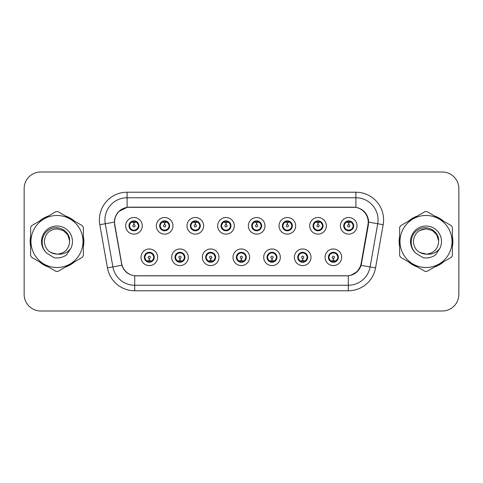 <?xml version="1.0" encoding="UTF-8"?>
<svg xmlns="http://www.w3.org/2000/svg" width="483" height="483" viewBox="0 0 483 483"><rect width="100%" height="100%" fill="white"/><g stroke="black" fill="none" stroke-linecap="round" stroke-linejoin="round"><path stroke-width="0.72" d="M188.285 257.282A8.308 8.308 0 0 1 179.978 265.59A8.308 8.308 0 0 1 171.67 257.282A8.308 8.308 0 0 1 179.978 248.974A8.308 8.308 0 0 1 188.285 257.282M174.991 257.282A4.981 4.981 0 0 0 179.978 262.263A4.981 4.981 0 0 0 184.959 257.282A4.981 4.981 0 0 0 179.978 252.301A4.981 4.981 0 0 0 174.991 257.282L176.929 260.494A4.432 4.432 0 0 1 176.929 254.07L175.039 257.282M218.962 257.282A8.308 8.308 0 0 1 210.654 265.59A8.308 8.308 0 0 1 202.347 257.282A8.308 8.308 0 0 1 210.654 248.974A8.308 8.308 0 0 1 218.962 257.282M205.673 257.282A4.981 4.981 0 0 0 210.654 262.263A4.981 4.981 0 0 0 215.641 257.282A4.981 4.981 0 0 0 210.654 252.301A4.981 4.981 0 0 0 205.673 257.282L207.605 260.494A4.432 4.432 0 0 1 207.605 254.07L205.716 257.282M249.639 257.282A8.308 8.308 0 0 1 241.331 265.59A8.308 8.308 0 0 1 233.029 257.282A8.308 8.308 0 0 1 241.331 248.974A8.308 8.308 0 0 1 249.639 257.282M236.35 257.282A4.981 4.981 0 0 0 241.331 262.263A4.981 4.981 0 0 0 246.318 257.282A4.981 4.981 0 0 0 241.331 252.301A4.981 4.981 0 0 0 236.35 257.282L238.282 260.494A4.432 4.432 0 0 1 238.282 254.07L236.398 257.282M280.321 257.282A8.308 8.308 0 0 1 272.014 265.59A8.308 8.308 0 0 1 263.706 257.282A8.308 8.308 0 0 1 272.014 248.974A8.308 8.308 0 0 1 280.321 257.282M267.027 257.282A4.981 4.981 0 0 0 272.014 262.263A4.981 4.981 0 0 0 276.994 257.282A4.981 4.981 0 0 0 272.014 252.301A4.981 4.981 0 0 0 267.027 257.282L268.965 260.494A4.432 4.432 0 0 1 268.965 254.07L267.075 257.282M310.998 257.282A8.308 8.308 0 0 1 302.69 265.59A8.308 8.308 0 0 1 294.382 257.282A8.308 8.308 0 0 1 302.69 248.974A8.308 8.308 0 0 1 310.998 257.282M297.709 257.282A4.981 4.981 0 0 0 302.69 262.263A4.981 4.981 0 0 0 307.677 257.282A4.981 4.981 0 0 0 302.69 252.301A4.981 4.981 0 0 0 297.709 257.282L299.641 260.494A4.432 4.432 0 0 1 299.641 254.07L297.751 257.282M341.674 257.282A8.308 8.308 0 0 1 333.367 265.59A8.308 8.308 0 0 1 325.065 257.282A8.308 8.308 0 0 1 333.367 248.974A8.308 8.308 0 0 1 341.674 257.282M328.386 257.282A4.981 4.981 0 0 0 333.367 262.263A4.981 4.981 0 0 0 338.354 257.282A4.981 4.981 0 0 0 333.367 252.301A4.981 4.981 0 0 0 328.386 257.282L330.318 260.494A4.432 4.432 0 0 1 330.318 254.07L328.428 257.282M157.603 257.282A8.308 8.308 0 0 1 149.301 265.59A8.308 8.308 0 0 1 140.994 257.282A8.308 8.308 0 0 1 149.301 248.974A8.308 8.308 0 0 1 157.603 257.282M144.314 257.282A4.981 4.981 0 0 0 149.301 262.263A4.981 4.981 0 0 0 154.282 257.282A4.981 4.981 0 0 0 149.301 252.301A4.981 4.981 0 0 0 144.314 257.282L146.246 260.494A4.432 4.432 0 0 1 146.246 254.07L144.363 257.282M172.944 225.827A8.308 8.308 0 0 1 164.637 234.134A8.308 8.308 0 0 1 156.335 225.827A8.308 8.308 0 0 1 164.637 217.525A8.308 8.308 0 0 1 172.944 225.827M159.656 225.827A4.981 4.981 0 0 0 164.637 230.814A4.981 4.981 0 0 0 169.624 225.827A4.981 4.981 0 0 0 164.637 220.846A4.981 4.981 0 0 0 159.656 225.827L161.588 229.039A4.432 4.432 0 0 1 161.594 222.609L159.698 225.839M203.621 225.827A8.308 8.308 0 0 1 195.319 234.134A8.308 8.308 0 0 1 187.012 225.827A8.308 8.308 0 0 1 195.319 217.525A8.308 8.308 0 0 1 203.621 225.827M190.332 225.827A4.981 4.981 0 0 0 195.319 230.814A4.981 4.981 0 0 0 200.3 225.827A4.981 4.981 0 0 0 195.319 220.846A4.981 4.981 0 0 0 190.332 225.827L192.264 229.039A4.432 4.432 0 0 1 192.27 222.609L190.38 225.839M234.303 225.827A8.308 8.308 0 0 1 225.996 234.134A8.308 8.308 0 0 1 217.688 225.827A8.308 8.308 0 0 1 225.996 217.525A8.308 8.308 0 0 1 234.303 225.827M221.009 225.827A4.981 4.981 0 0 0 225.996 230.814A4.981 4.981 0 0 0 230.977 225.827A4.981 4.981 0 0 0 225.996 220.846A4.981 4.981 0 0 0 221.009 225.827L222.947 229.039A4.432 4.432 0 0 1 222.953 222.609A4.432 4.432 0 0 0 221.564 225.827M264.98 225.827A8.308 8.308 0 0 1 256.672 234.134A8.308 8.308 0 0 1 248.365 225.827A8.308 8.308 0 0 1 256.672 217.525A8.308 8.308 0 0 1 264.98 225.827M251.691 225.827A4.981 4.981 0 0 0 256.672 230.814A4.981 4.981 0 0 0 261.659 225.827A4.981 4.981 0 0 0 256.672 220.846A4.981 4.981 0 0 0 251.691 225.827L253.623 229.039A4.432 4.432 0 0 1 253.629 222.609L251.734 225.839M295.656 225.827A8.308 8.308 0 0 1 287.349 234.134A8.308 8.308 0 0 1 279.047 225.827A8.308 8.308 0 0 1 287.349 217.525A8.308 8.308 0 0 1 295.656 225.827M282.368 225.827A4.981 4.981 0 0 0 287.349 230.814A4.981 4.981 0 0 0 292.336 225.827A4.981 4.981 0 0 0 287.349 220.846A4.981 4.981 0 0 0 282.368 225.827L284.3 229.039A4.432 4.432 0 0 1 284.306 222.609L282.416 225.839M326.333 225.827A8.308 8.308 0 0 1 318.031 234.134A8.308 8.308 0 0 1 309.724 225.827A8.308 8.308 0 0 1 318.031 217.525A8.308 8.308 0 0 1 326.333 225.827M313.044 225.827A4.981 4.981 0 0 0 318.031 230.814A4.981 4.981 0 0 0 323.012 225.827A4.981 4.981 0 0 0 318.031 220.846A4.981 4.981 0 0 0 313.044 225.827L314.976 229.039A4.432 4.432 0 0 1 314.988 222.609L313.093 225.839M357.015 225.827A8.308 8.308 0 0 1 348.708 234.134A8.308 8.308 0 0 1 340.4 225.827A8.308 8.308 0 0 1 348.708 217.525A8.308 8.308 0 0 1 357.015 225.827M343.721 225.827A4.981 4.981 0 0 0 348.708 230.814A4.981 4.981 0 0 0 353.689 225.827A4.981 4.981 0 0 0 348.708 220.846A4.981 4.981 0 0 0 343.721 225.827L345.659 229.039A4.432 4.432 0 0 1 345.665 222.609A4.432 4.432 0 0 0 344.276 225.827M142.268 225.827A8.308 8.308 0 0 1 133.96 234.134A8.308 8.308 0 0 1 125.652 225.827A8.308 8.308 0 0 1 133.96 217.525A8.308 8.308 0 0 1 142.268 225.827M128.979 225.827A4.981 4.981 0 0 0 133.96 230.814A4.981 4.981 0 0 0 138.947 225.827A4.981 4.981 0 0 0 133.96 220.846A4.981 4.981 0 0 0 128.979 225.827L130.911 229.039A4.432 4.432 0 0 1 130.917 222.609L129.021 225.839M114.803 224.716A14.949 14.949 0 0 1 129.529 207.165L353.248 207.165A14.949 14.949 0 0 1 367.974 224.716L361.139 263.476A14.949 14.949 0 0 1 346.414 275.835L136.363 275.835A14.949 14.949 0 0 1 121.644 263.476L114.803 224.716M30.616 236.422A26.855 26.855 0 0 0 30.616 246.578M39.401 261.798A26.855 26.855 0 0 0 48.197 266.882M65.779 266.882A26.855 26.855 0 0 0 74.575 261.798M83.36 246.578A26.855 26.855 0 0 0 83.36 236.422M399.64 236.422A26.855 26.855 0 0 0 399.64 246.578M408.425 261.798A26.855 26.855 0 0 0 417.221 266.882M434.803 266.882A26.855 26.855 0 0 0 443.599 261.798M452.384 246.578A26.855 26.855 0 0 0 452.384 236.422M114.519 219.904C115.956 212.979 120.146 208.783 127.095 207.334L355.905 207.334C362.842 208.777 367.032 212.967 368.481 219.904L368.414 224.716L361.121 265.36C358.935 271.38 354.661 274.851 348.291 275.763L134.709 275.763C128.357 274.863 124.077 271.392 121.879 265.36L114.586 224.716L114.519 219.904M118.83 211.457L127.21 207.316M99.824 224.71A27.688 27.688 0 0 1 127.095 192.216L355.905 192.216A27.688 27.688 0 0 1 383.176 224.71L375.557 267.902A27.688 27.688 0 0 1 348.291 290.784L134.709 290.784A27.688 27.688 0 0 1 107.443 267.902L99.824 224.71L105.282 223.75A22.152 22.152 0 0 1 127.095 197.752L355.905 197.752A22.152 22.152 0 0 1 377.718 223.75L370.105 266.942A22.152 22.152 0 0 1 348.291 285.248L134.709 285.248A22.152 22.152 0 0 1 112.895 266.942L105.282 223.75A22.152 22.152 0 0 1 104.944 219.904M355.905 192.216L355.905 207.334C362.842 208.777 367.032 212.967 368.481 219.904L368.644 222.15L383.176 224.71M136.146 275.835L134.709 275.763L134.709 290.784M348.291 290.784L348.291 275.763L346.854 275.835M361.091 265.451L357.191 271.681L350.767 275.31M361.58 263.476L361.489 263.947M107.443 267.902L121.849 265.264M121.511 263.947L121.42 263.476M105.282 223.75L114.356 222.12M74.575 221.202A26.855 26.855 0 0 0 65.779 216.118M48.197 216.118A26.855 26.855 0 0 0 39.401 221.202M443.599 221.202A26.855 26.855 0 0 0 434.803 216.118M417.221 216.118A26.855 26.855 0 0 0 408.425 221.202M458.85 188.618A16.615 16.615 0 0 0 442.235 172.002L40.765 172.002A16.615 16.615 0 0 0 24.15 188.618L24.15 294.382A16.615 16.615 0 0 0 40.765 310.998L442.235 310.998A16.615 16.615 0 0 0 458.85 294.382L458.85 188.618L458.85 294.382M24.15 188.618L24.15 294.382M442.235 172.002L40.765 172.002M40.765 310.998L442.235 310.998M133.453 222.446L133.815 222.512L133.912 224.728A1.105 1.105 180 0 0 132.855 225.857A1.105 1.105 180 0 0 133.96 226.938A1.105 1.105 180 0 0 135.065 225.857A1.105 1.105 180 0 0 134.008 224.728L134.105 222.512L134.467 222.446M136.369 222.108L134.099 222.621M133.821 222.621L131.551 222.108M134.153 221.407L135.089 221.546A4.432 4.432 0 0 1 135.125 221.552L135.355 221.045M134.817 230.741L134.582 230.216L137.009 229.039C138.832 226.901 138.832 224.758 137.009 222.615A4.432 4.432 0 0 1 137.009 229.039L138.899 225.827L137.009 222.615L134.431 221.425L134.817 220.918M132.113 221.8L133.767 221.401L133.749 220.991M134.582 230.216L134.672 230.759L134.582 230.216M135.143 230.095L132.662 230.065M133.103 230.741L133.489 230.234L133.248 230.759L133.489 230.234L132.795 230.101L132.565 230.614M133.103 220.918L133.338 221.443L130.911 222.615C129.088 224.758 129.088 226.895 130.911 229.039L132.795 230.101M133.338 221.443L133.248 220.894L133.338 221.443M149.808 260.663L149.446 260.603L149.35 258.387A1.105 1.105 -0 0 0 150.406 257.258A1.105 1.105 -0 0 0 149.301 256.177A1.105 1.105 -0 0 0 148.196 257.258A1.105 1.105 -0 0 0 149.253 258.387L149.156 260.603L148.788 260.663M146.892 261.001L149.156 260.488M149.44 260.488L151.704 261.001M149.108 261.708L148.166 261.563A4.432 4.432 0 0 1 148.136 261.557L147.907 262.07M150.159 262.191L149.923 261.665L152.35 260.494C154.174 258.357 154.174 256.213 152.35 254.07A4.432 4.432 0 0 1 152.344 260.5L154.24 257.276L152.35 254.07L150.461 253.007L150.69 252.494M151.149 261.309L149.495 261.708L149.513 262.118M148.444 262.191L148.83 261.689L146.246 260.494C144.429 258.351 144.429 256.207 146.246 254.07L148.136 253.007L150.593 253.044M148.444 252.374L148.673 252.899L148.136 253.007L147.907 252.494M148.673 252.899L148.583 252.349L148.673 252.899M150.159 252.374L149.766 252.875L150.461 253.007M149.923 261.665L150.014 262.215L149.923 261.665M164.129 222.446L164.492 222.512L164.588 224.728A1.105 1.105 180 0 0 163.532 225.857A1.105 1.105 180 0 0 164.637 226.938A1.105 1.105 180 0 0 165.741 225.857A1.105 1.105 180 0 0 164.685 224.728L164.781 222.512L165.15 222.446M167.046 222.108L164.781 222.621M164.498 222.621L162.234 222.108M164.83 221.407L165.766 221.546A4.432 4.432 0 0 1 165.802 221.552L166.031 221.045M165.494 230.741L165.264 230.216L167.692 229.039C169.509 226.901 169.509 224.758 167.686 222.615A4.432 4.432 0 0 1 167.692 229.039L169.575 225.827L167.686 222.615L165.114 221.425L165.355 220.894M162.789 221.8L164.443 221.401L164.425 220.991M165.494 220.918L165.114 221.425M165.114 230.234L165.355 230.759M165.82 230.095L163.345 230.065M163.779 230.741L164.172 230.234L163.477 230.101L163.248 230.614M163.779 220.918L164.015 221.443L161.588 222.615C159.764 224.758 159.764 226.895 161.588 229.039L163.477 230.101M164.015 221.443L163.924 220.894L164.015 221.443M194.806 222.446L195.174 222.512L195.271 224.728A1.105 1.105 180 0 0 194.208 225.857A1.105 1.105 180 0 0 195.319 226.938A1.105 1.105 180 0 0 196.424 225.857A1.105 1.105 180 0 0 195.367 224.728L195.464 222.512L195.826 222.446M197.722 222.108L195.458 222.621M195.174 222.621L192.91 222.108M195.512 221.407L196.448 221.546A4.432 4.432 0 0 1 196.478 221.552L196.708 221.045M196.176 230.741L195.941 230.216L198.368 229.039C200.185 226.901 200.185 224.758 198.368 222.615A4.432 4.432 0 0 1 198.368 229.039L200.252 225.827L198.368 222.615L195.79 221.425L196.032 220.894L195.784 221.425L196.176 220.918M193.472 221.8L195.126 221.401L195.108 220.991M195.941 230.216L196.032 230.759L195.941 230.216M196.708 230.614L196.478 230.101L194.021 230.065M194.462 230.741L194.842 230.234L194.601 230.759M194.462 220.918L194.691 221.443L192.264 222.615C190.447 224.758 190.447 226.895 192.264 229.039L194.842 230.234M194.842 221.425L194.601 220.894M225.483 222.446L225.851 222.512L225.947 224.728A1.105 1.105 180 0 0 224.891 225.857A1.105 1.105 180 0 0 225.996 226.938A1.105 1.105 180 0 0 227.101 225.857A1.105 1.105 180 0 0 226.044 224.728L226.141 222.512L226.503 222.446M228.405 222.108L226.135 222.621M225.857 222.621L223.587 222.108M226.189 221.407L227.125 221.546A4.432 4.432 0 0 1 227.161 221.552L227.384 221.045M226.853 230.741L226.618 230.216L229.045 229.039C230.868 226.901 230.868 224.758 229.045 222.615A4.432 4.432 0 0 1 229.045 229.039L230.934 225.827L229.045 222.615L226.467 221.425L226.708 220.894L226.461 221.425L226.853 220.918M224.148 221.8L225.803 221.401L225.784 220.991M226.618 230.216L226.708 230.759L226.618 230.216M227.179 230.095L224.698 230.065M225.138 230.741L225.525 230.234L225.283 230.759L225.525 230.234L224.83 230.101L224.601 230.614M225.138 220.918L225.374 221.443L222.947 222.615C221.123 224.758 221.123 226.895 222.947 229.039L224.83 230.101M225.374 221.443L225.283 220.894L225.374 221.443M222.947 222.615L221.057 225.839M256.165 222.446L256.527 222.512L256.624 224.728A1.105 1.105 180 0 0 255.567 225.857A1.105 1.105 180 0 0 256.672 226.938A1.105 1.105 180 0 0 257.777 225.857A1.105 1.105 180 0 0 256.721 224.728L256.817 222.512L257.185 222.446M259.081 222.108L256.811 222.621M256.533 222.621L254.263 222.108M256.865 221.407L257.801 221.546A4.432 4.432 0 0 1 257.837 221.552L258.067 221.045M257.53 230.741L257.294 230.216L259.721 229.039C261.544 226.901 261.544 224.758 259.721 222.615A4.432 4.432 0 0 1 259.721 229.039L261.611 225.827L259.721 222.615L257.143 221.425L257.53 220.918M254.825 221.8L256.479 221.401L256.461 220.991M257.294 230.216L257.385 230.759L257.294 230.216M257.856 230.095L255.38 230.065M255.815 230.741L256.207 230.234L255.507 230.101L255.284 230.614M255.815 220.918L256.05 221.443L253.623 222.615C251.8 224.758 251.8 226.895 253.623 229.039L255.507 230.101M256.05 221.443L255.96 220.894L256.05 221.443M180.485 260.663L180.123 260.603L180.026 258.387A1.105 1.105 -0 0 0 181.083 257.258A1.105 1.105 -0 0 0 179.978 256.177A1.105 1.105 -0 0 0 178.873 257.258A1.105 1.105 -0 0 0 179.93 258.387L179.833 260.603L179.471 260.663M177.569 261.001L179.839 260.488M180.117 260.488L182.387 261.001M179.785 261.708L178.849 261.563A4.432 4.432 0 0 1 178.813 261.557L178.583 262.07M180.835 262.191L180.6 261.665L183.027 260.494C184.85 258.357 184.85 256.213 183.027 254.07A4.432 4.432 0 0 1 183.021 260.5L184.917 257.276L183.027 254.07L181.143 253.007L181.367 252.494M181.825 261.309L180.171 261.708L180.189 262.118M179.121 262.191L179.507 261.689L179.265 262.215L179.507 261.689L176.929 260.494C175.106 258.351 175.106 256.207 176.929 254.07L178.813 253.007L181.27 253.044M179.121 252.374L179.356 252.899L178.813 253.007L178.583 252.494M179.356 252.899L179.265 252.349L179.356 252.899M180.835 252.374L180.443 252.875M181.143 253.007L180.449 252.875M180.449 261.689L180.69 262.215L180.443 261.689M211.168 260.663L210.799 260.603L210.703 258.387A1.105 1.105 -0 0 0 211.759 257.258A1.105 1.105 -0 0 0 210.654 256.177A1.105 1.105 -0 0 0 209.55 257.258A1.105 1.105 -0 0 0 210.606 258.387L210.51 260.603L210.147 260.663M208.245 261.001L210.516 260.488M210.793 260.488L213.063 261.001M210.461 261.708L209.525 261.563A4.432 4.432 0 0 1 209.489 261.557L209.266 262.07M211.512 262.191L211.276 261.665L213.703 260.494C215.527 258.357 215.527 256.213 213.703 254.07A4.432 4.432 0 0 1 213.697 260.5L215.593 257.276L213.703 254.07L211.82 253.007L212.049 252.494M212.502 261.309L210.848 261.708L210.866 262.118M209.797 262.191L210.19 261.689L207.605 260.494C205.782 258.351 205.782 256.207 207.605 254.07L209.489 253.007L209.266 252.494M209.797 252.374L210.033 252.899L209.489 253.007M210.033 252.899L209.942 252.349L210.033 252.899M209.471 253.014L211.952 253.044M211.512 252.374L211.125 252.875L211.373 252.349L211.125 252.875L211.82 253.007M211.276 261.665L211.373 262.215L211.276 261.665M241.844 260.663L241.476 260.603L241.379 258.387A1.105 1.105 -0 0 0 242.442 257.258A1.105 1.105 -0 0 0 241.331 256.177A1.105 1.105 -0 0 0 240.226 257.258A1.105 1.105 -0 0 0 241.283 258.387L241.186 260.603L240.824 260.663M238.928 261.001L241.192 260.488M241.476 260.488L241.476 260.597A3.321 3.321 0 0 1 241.476 260.603L243.74 261.001M241.138 261.708L240.202 261.563A4.432 4.432 0 0 1 240.172 261.557L239.942 262.07M242.188 252.374L241.959 252.899L244.386 254.07C246.203 256.213 246.203 258.357 244.386 260.494L246.27 257.276L244.386 254.07A4.432 4.432 0 0 1 244.38 260.5A4.432 4.432 0 0 0 245.762 257.282M243.178 261.309L241.524 261.708L241.542 262.118M240.474 262.191L240.866 261.689L238.282 260.494C236.465 258.351 236.465 256.207 238.282 254.07L240.172 253.007L239.942 252.494M240.474 252.374L240.709 252.899L240.172 253.007M240.709 252.899L240.619 252.349L240.709 252.899M240.154 253.014L242.629 253.044M241.959 252.899L242.049 252.349L241.959 252.899M242.188 262.191L241.959 261.665L244.386 260.494M241.959 261.665L242.049 262.215L241.959 261.665M56.988 267.528A26.028 26.028 0 0 0 83.016 241.5A26.028 26.028 0 0 0 56.988 215.472A26.028 26.028 0 0 0 30.96 241.5A26.028 26.028 0 0 0 56.988 267.528M56.988 271.404A29.904 29.904 0 0 0 57.966 271.386L82.382 257.294A29.904 29.904 0 0 0 83.36 255.598L83.36 227.402A29.904 29.904 0 0 0 82.382 225.706L57.966 211.614A29.904 29.904 0 0 0 56.01 211.614L31.594 225.706A29.904 29.904 0 0 0 30.616 227.402L30.616 255.598A29.904 29.904 0 0 0 31.594 257.294L56.01 271.386A29.904 29.904 0 0 0 56.988 271.404M63.315 230.536L56.988 228.839L63.315 230.536L67.723 234.792L69.618 240.673L67.723 234.792L63.315 230.536L56.988 228.839L63.315 230.536L67.723 234.792L69.618 240.673L67.723 234.792L63.315 230.536L56.988 228.839C49.302 229.588 45.082 233.808 44.327 241.5C45.082 249.192 49.302 253.412 56.988 254.161L57.694 254.136C65.29 252.977 69.268 248.558 69.63 240.884L67.723 234.792L63.315 230.536L56.988 228.839C49.302 229.588 45.082 233.808 44.327 241.5C45.082 249.192 49.302 253.412 56.988 254.161L57.694 254.136C63.146 254.644 67.548 252.694 70.898 248.28A15.474 15.474 0 0 0 64.879 228.193A15.474 15.474 0 0 0 44.37 232.546A15.474 15.474 0 0 0 47.032 253.346L54.199 257.729C58.666 258.423 62.76 257.499 66.479 254.952L70.898 248.28M56.988 228.839C49.302 229.588 45.082 233.808 44.327 241.5C45.082 249.192 49.302 253.412 56.988 254.161C49.302 253.412 45.082 249.192 44.327 241.5C45.082 233.808 49.302 229.588 56.988 228.839C49.302 229.588 45.082 233.808 44.327 241.5C45.082 249.192 49.302 253.412 56.988 254.161L50.661 252.464M69.618 240.673C69.926 230.856 57.616 224.305 49.417 229.57C40.813 234.08 39.721 247.133 47.032 253.346M426.012 267.528A26.028 26.028 0 0 0 452.04 241.5A26.028 26.028 0 0 0 426.012 215.472A26.028 26.028 0 0 0 399.984 241.5A26.028 26.028 0 0 0 426.012 267.528M426.012 271.404A29.904 29.904 0 0 0 426.99 271.386L451.406 257.294A29.904 29.904 0 0 0 452.384 255.598L452.384 227.402A29.904 29.904 0 0 0 451.406 225.706L426.99 211.614A29.904 29.904 0 0 0 425.034 211.614L400.618 225.706A29.904 29.904 0 0 0 399.64 227.402L399.64 255.598A29.904 29.904 0 0 0 400.618 257.294L425.034 271.386A29.904 29.904 0 0 0 426.012 271.404M432.339 230.536L426.012 228.839L432.339 230.536L436.747 234.792L438.642 240.673L436.747 234.792L432.339 230.536L426.012 228.839L432.339 230.536L436.747 234.792L438.642 240.673L436.747 234.792L432.339 230.536L426.012 228.839C418.326 229.588 414.106 233.808 413.351 241.5C414.106 249.192 418.326 253.412 426.012 254.161L426.718 254.136C434.314 252.977 438.292 248.558 438.655 240.884L436.747 234.792L432.339 230.536L426.012 228.839L419.685 230.536M426.012 228.839C418.326 229.588 414.106 233.808 413.351 241.5C414.106 249.192 418.326 253.412 426.012 254.161C418.326 253.412 414.106 249.192 413.351 241.5C414.106 233.808 418.326 229.588 426.012 228.839C418.326 229.588 414.106 233.808 413.351 241.5C414.106 249.192 418.326 253.412 426.012 254.161L419.685 252.464L426.718 254.136C432.17 254.644 436.572 252.694 439.922 248.28A15.474 15.474 0 0 0 433.903 228.193A15.474 15.474 0 0 0 413.394 232.546A15.474 15.474 0 0 0 416.056 253.346L423.223 257.729C427.69 258.423 431.784 257.499 435.503 254.952L439.922 248.28M438.642 240.673C438.95 230.856 426.64 224.305 418.441 229.57C409.838 234.08 408.745 247.133 416.056 253.346M83.36 244.815A26.583 26.583 0 0 0 83.36 238.185M73.048 220.32A26.583 26.583 0 0 0 67.3 217M46.676 217A26.583 26.583 0 0 0 40.928 220.32M30.616 238.185A26.583 26.583 0 0 0 30.616 244.815M40.928 262.68A26.583 26.583 0 0 0 46.676 266M67.3 266A26.583 26.583 0 0 0 73.048 262.68M452.384 244.815A26.583 26.583 0 0 0 452.384 238.185M442.072 220.32A26.583 26.583 0 0 0 436.324 217M415.7 217A26.583 26.583 0 0 0 409.952 220.32M399.64 238.185A26.583 26.583 0 0 0 399.64 244.815M409.952 262.68A26.583 26.583 0 0 0 415.7 266M436.324 266A26.583 26.583 0 0 0 442.072 262.68M286.842 222.446L287.204 222.512L287.3 224.728A1.105 1.105 180 0 0 286.244 225.857A1.105 1.105 180 0 0 287.349 226.938A1.105 1.105 180 0 0 288.46 225.857A1.105 1.105 180 0 0 287.397 224.728L287.494 222.512L287.862 222.446M289.758 222.108L287.494 222.621M287.21 222.621L284.946 222.108M287.542 221.407L288.484 221.546A4.432 4.432 0 0 1 288.514 221.552L288.743 221.045M288.206 230.741L287.977 230.216L290.404 229.039C292.221 226.901 292.221 224.758 290.404 222.615A4.432 4.432 0 0 1 290.404 229.039L292.287 225.827L290.404 222.615L287.826 221.425L288.067 220.894M285.507 221.8L287.156 221.401L287.137 220.991M288.206 220.918L287.826 221.425M287.826 230.234L288.067 230.759M288.532 230.095L286.057 230.065M286.491 230.741L286.884 230.234L286.19 230.101L285.96 230.614M286.491 220.918L286.727 221.443L284.3 222.615C282.477 224.758 282.477 226.895 284.3 229.039L286.19 230.101M286.727 221.443L286.636 220.894L286.727 221.443M317.518 222.446L317.886 222.512L317.983 224.728A1.105 1.105 180 0 0 316.926 225.857A1.105 1.105 180 0 0 318.031 226.938A1.105 1.105 180 0 0 319.136 225.857A1.105 1.105 180 0 0 318.08 224.728L318.176 222.512L318.538 222.446M320.434 222.108L318.17 222.621M317.886 222.621L315.622 222.108M318.225 221.407L319.16 221.546A4.432 4.432 0 0 1 319.191 221.552L319.42 221.045M318.889 230.741L318.653 230.216L321.08 229.039C322.904 226.901 322.904 224.758 321.08 222.615A4.432 4.432 0 0 1 321.08 229.039L322.97 225.827L321.08 222.615L318.502 221.425L318.744 220.894L318.496 221.425L318.889 220.918M316.184 221.8L317.838 221.401L317.82 220.991M318.653 230.216L318.744 230.759L318.653 230.216M319.42 230.614L319.191 230.101L316.733 230.065M317.174 230.741L317.554 230.234L317.313 230.759M317.174 220.918L317.403 221.443L314.976 222.615C313.159 224.758 313.159 226.895 314.976 229.039L317.554 230.234M317.554 221.425L317.313 220.894M348.201 222.446L348.563 222.512L348.66 224.728A1.105 1.105 180 0 0 347.603 225.857A1.105 1.105 180 0 0 348.708 226.938A1.105 1.105 180 0 0 349.813 225.857A1.105 1.105 180 0 0 348.756 224.728L348.853 222.512L349.215 222.446M351.117 222.108L348.847 222.621M348.569 222.621L346.299 222.108M348.901 221.407L349.837 221.546A4.432 4.432 0 0 1 349.873 221.552L350.097 221.045M349.565 230.741L349.33 230.216L351.757 229.039C353.58 226.901 353.58 224.758 351.757 222.615A4.432 4.432 0 0 1 351.757 229.039L353.647 225.827L351.757 222.615L349.179 221.425L349.565 220.918M346.86 221.8L348.515 221.401L348.497 220.991M349.33 230.216L349.42 230.759L349.33 230.216M349.891 230.095L347.41 230.065M347.851 230.741L348.237 230.234L347.995 230.759L348.237 230.234L347.543 230.101L347.313 230.614M347.851 220.918L348.086 221.443L345.659 222.615C343.836 224.758 343.836 226.895 345.659 229.039L347.543 230.101M348.086 221.443L347.995 220.894L348.086 221.443M345.659 222.615L343.769 225.839M272.521 260.663L272.158 260.603L272.062 258.387A1.105 1.105 -0 0 0 273.118 257.258A1.105 1.105 -0 0 0 272.014 256.177A1.105 1.105 -0 0 0 270.909 257.258A1.105 1.105 -0 0 0 271.965 258.387L271.869 260.603L271.5 260.663M269.605 261.001L271.875 260.488M272.152 260.488L274.416 261.001M271.82 261.708L270.885 261.563A4.432 4.432 0 0 1 270.848 261.557L270.619 262.07M272.871 262.191L272.635 261.665L275.062 260.494C276.886 258.357 276.886 256.213 275.062 254.07A4.432 4.432 0 0 1 275.056 260.5L276.952 257.276L275.062 254.07L273.173 253.007L273.402 252.494M273.861 261.309L272.207 261.708L272.225 262.118M271.156 262.191L271.543 261.689L268.965 260.494C267.141 258.351 267.141 256.207 268.965 254.07L270.848 253.007L273.306 253.044M271.156 252.374L271.386 252.899L270.848 253.007L270.619 252.494M271.386 252.899L271.295 252.349L271.386 252.899M272.871 252.374L272.478 252.875L273.173 253.007M272.635 261.665L272.726 262.215L272.635 261.665M303.197 260.663L302.835 260.603L302.738 258.387A1.105 1.105 -0 0 0 303.795 257.258A1.105 1.105 -0 0 0 302.69 256.177A1.105 1.105 -0 0 0 301.585 257.258A1.105 1.105 -0 0 0 302.642 258.387L302.545 260.603L302.183 260.663M300.281 261.001L302.551 260.488M302.829 260.488L305.099 261.001M302.497 261.708L301.561 261.563A4.432 4.432 0 0 1 301.525 261.557L301.295 262.07M303.547 262.191L303.312 261.665L305.739 260.494C307.562 258.357 307.562 256.213 305.739 254.07A4.432 4.432 0 0 1 305.733 260.5L307.629 257.276L305.739 254.07L303.855 253.007L304.085 252.494M304.538 261.309L302.883 261.708L302.901 262.118M301.833 262.191L302.219 261.689L301.978 262.215L302.219 261.689L299.641 260.494C297.818 258.351 297.818 256.207 299.641 254.07L301.525 253.007L303.988 253.044M301.833 252.374L302.068 252.899L301.525 253.007L301.295 252.494M302.068 252.899L301.978 252.349L302.068 252.899M303.547 252.374L303.161 252.875L303.402 252.349L303.161 252.875L303.855 253.007M303.312 261.665L303.402 262.215L303.312 261.665M333.88 260.663L333.512 260.603L333.415 258.387A1.105 1.105 -0 0 0 334.471 257.258A1.105 1.105 -0 0 0 333.367 256.177A1.105 1.105 -0 0 0 332.262 257.258A1.105 1.105 -0 0 0 333.318 258.387L333.222 260.603L332.859 260.663M330.964 261.001L333.228 260.488M333.512 260.488L335.776 261.001M333.173 261.708L332.238 261.563A4.432 4.432 0 0 1 332.207 261.557L331.978 262.07M334.224 262.191L333.995 261.665L336.422 260.494C338.239 258.357 338.239 256.213 336.422 254.07A4.432 4.432 0 0 1 336.41 260.5L338.305 257.276L336.422 254.07L334.532 253.007L334.761 252.494M335.214 261.309L333.56 261.708L333.578 262.118M332.509 262.191L332.902 261.689L330.318 260.494C328.494 258.351 328.494 256.207 330.318 254.07L332.207 253.007L331.978 252.494M332.509 252.374L332.745 252.899L332.207 253.007M332.745 252.899L332.654 252.349L332.745 252.899M332.189 253.014L334.665 253.044M334.224 252.374L333.838 252.875L334.532 253.007M333.995 261.665L334.085 262.215L333.995 261.665M361.121 265.36L375.557 267.902M127.095 192.216L127.095 207.334M129.529 225.827A4.432 4.432 0 0 1 130.917 222.609M135.125 230.101L135.355 230.614M132.795 221.552L132.565 221.045M153.727 257.282A4.432 4.432 0 0 1 152.344 260.5M150.461 261.557L150.69 262.07M160.211 225.827A4.432 4.432 0 0 1 161.594 222.609M165.802 230.101L166.031 230.614M163.477 221.552L163.248 221.045M190.888 225.827A4.432 4.432 0 0 1 192.27 222.609M194.154 221.552L193.924 221.045M194.154 230.101L193.924 230.614M227.161 230.101L227.384 230.614M224.83 221.552L224.601 221.045M252.241 225.827A4.432 4.432 0 0 1 253.629 222.609M257.837 230.101L258.067 230.614M255.507 221.552L255.284 221.045M184.409 257.282A4.432 4.432 0 0 1 183.021 260.5M181.143 261.557L181.367 262.07M215.086 257.282A4.432 4.432 0 0 1 213.697 260.5M211.82 261.557L212.049 262.07M242.496 261.557L242.726 262.07M242.496 253.007L242.726 252.494M282.923 225.827A4.432 4.432 0 0 1 284.306 222.609M288.514 230.101L288.743 230.614M286.19 221.552L285.96 221.045M313.6 225.827A4.432 4.432 0 0 1 314.988 222.609M316.866 221.552L316.637 221.045M316.866 230.101L316.637 230.614M349.873 230.101L350.097 230.614M347.543 221.552L347.313 221.045M276.445 257.282A4.432 4.432 0 0 1 275.056 260.5M273.173 261.557L273.402 262.07M307.122 257.282A4.432 4.432 0 0 1 305.733 260.5M303.855 261.557L304.085 262.07M337.798 257.282A4.432 4.432 0 0 1 336.41 260.5M334.532 261.557L334.761 262.07M165.349 220.894L165.108 221.425M165.108 230.234L165.349 230.759M194.848 221.425L194.607 220.894M194.607 230.759L194.848 230.234M288.061 220.894L287.82 221.425M287.82 230.234L288.061 230.759M317.56 221.425L317.319 220.894M317.319 230.759L317.56 230.234"/></g></svg>

